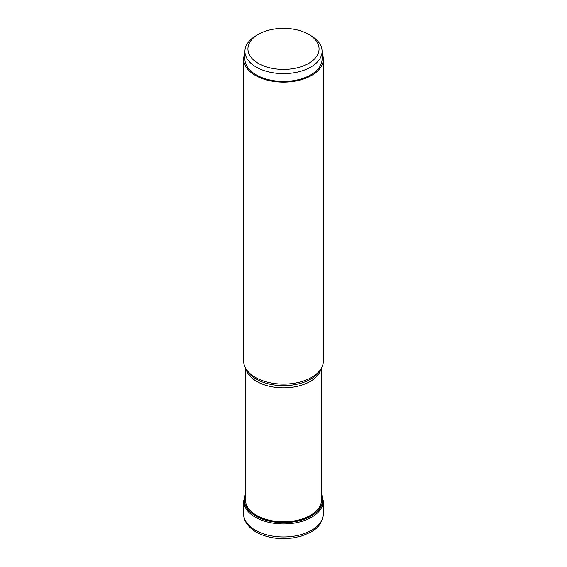 <?xml version="1.0" encoding="UTF-8"?>
<svg xmlns="http://www.w3.org/2000/svg" width="567" height="567" viewBox="0 0 567 567"><rect width="100%" height="100%" fill="white"/><g stroke="black" fill="none" stroke-linecap="round" stroke-linejoin="round"><path stroke-width="0.85" d="M245.674 494.055A39.173 22.616 180 0 0 255.802 515.927A39.173 22.616 0 0 0 303.104 519.514A39.173 22.616 0 0 0 321.326 494.055M243.668 59.131L243.668 361.115A39.832 22.999 0 0 0 245.894 368.699A39.832 22.999 0 0 0 255.334 377.381A39.832 22.999 0 0 0 321.106 368.699A39.832 22.999 0 0 0 323.332 361.115L323.332 59.131A39.832 22.999 180 0 1 298.745 80.379A39.832 22.999 180 0 1 255.334 75.39A39.832 22.999 180 0 1 243.668 59.131A39.832 22.999 180 0 1 244.923 53.404M322.077 53.404A39.832 22.999 180 0 1 323.332 59.131M244.923 51.342L244.923 59.131A38.577 22.276 0 0 0 268.737 79.706A38.577 22.276 0 0 0 310.78 74.879A38.577 22.276 0 0 0 322.077 59.131L322.077 51.342A38.577 22.276 180 0 1 310.78 67.09A38.577 22.276 180 0 1 268.737 71.924A38.577 22.276 180 0 1 244.923 51.342A38.577 22.276 180 0 1 256.22 35.593L258.346 34.367A35.565 20.532 180 0 1 308.654 34.367A35.565 20.532 180 0 1 308.654 63.405A35.565 20.532 180 0 1 258.346 63.405A35.565 20.532 180 0 1 258.346 34.367L256.22 35.593M308.654 34.367L310.78 35.593A38.577 22.276 180 0 1 322.077 51.342M243.668 513.957A39.832 22.999 0 0 0 255.334 530.216A39.832 22.999 0 0 0 298.745 535.205A39.832 22.999 0 0 0 323.332 513.957C321.475 528.331 312.58 531.711 301.034 536.191L292.558 538.019L283.649 538.65C273.117 538.607 263.953 536.41 256.164 532.059C246.305 526.169 243.406 518.819 243.668 513.957L243.668 500.952L245.674 493.488M323.332 513.957L323.332 500.952A39.832 22.999 180 0 1 298.745 522.2A39.832 22.999 180 0 1 255.334 517.217A39.832 22.999 180 0 1 243.668 500.952M321.326 493.935A39.251 22.659 180 0 1 303.267 519.563A39.251 22.659 180 0 1 255.745 516.005A39.251 22.659 180 0 1 245.674 493.935M321.326 497.025A38.124 22.014 0 0 1 300.269 519.549A38.124 22.014 0 0 1 256.539 515.346A38.124 22.014 180 0 1 245.674 497.025M320.993 368.89A37.826 21.837 180 0 1 295.641 386.68A37.826 21.837 180 0 1 256.78 381.456A37.826 21.837 180 0 1 256.752 381.435A37.826 21.837 180 0 1 246.007 368.89M245.894 368.699L247.12 370.733A38.535 22.248 0 0 0 256.256 379.125A38.535 22.248 0 0 0 256.284 379.146A38.535 22.248 0 0 0 319.88 370.733L321.106 368.699M323.332 500.952L321.326 493.488M321.326 368.323L321.326 502.539M245.674 368.323L245.674 502.539"/></g></svg>
